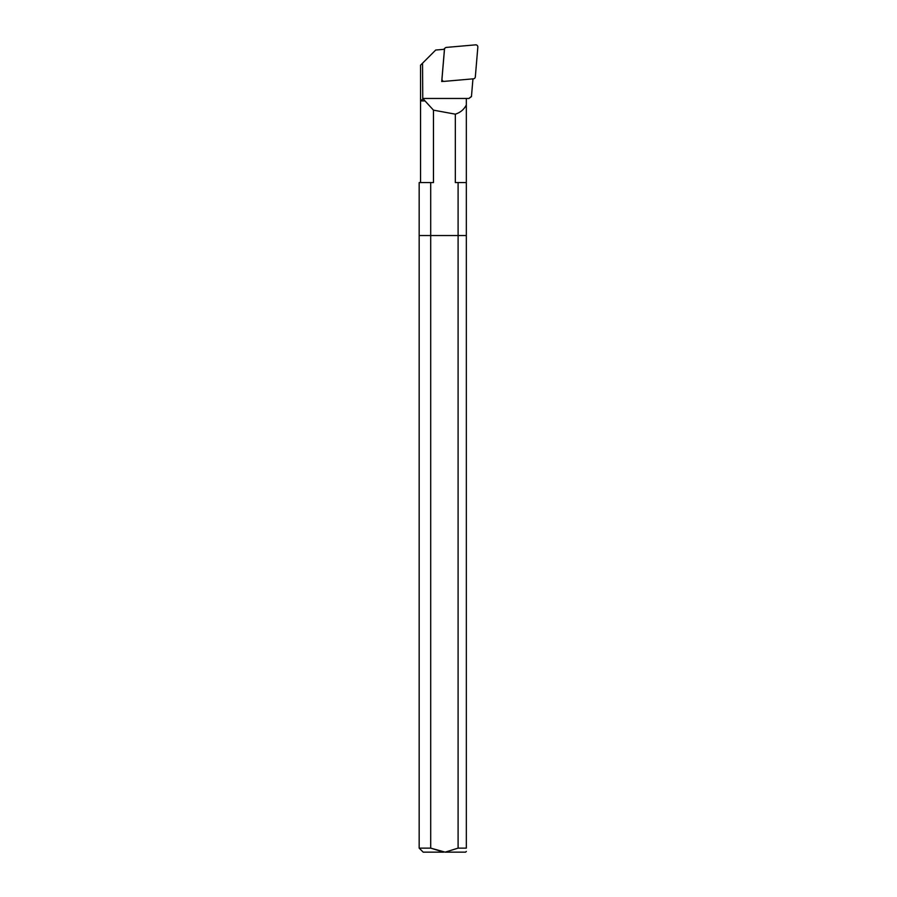 <?xml version="1.0" encoding="UTF-8"?>
<svg xmlns="http://www.w3.org/2000/svg" width="897" height="897" viewBox="0 0 897 897"><rect width="100%" height="100%" fill="white"/><g stroke="black" fill="none" stroke-linecap="round" stroke-linejoin="round"><path stroke-width="1.35" d="M445.114 47.989A2.119 2.086 85 0 0 444.486 49.324L441.974 79.071A2.119 2.086 85 0 0 444.239 81.369L473.437 78.813A2.119 2.086 85 0 0 475.332 76.884L477.832 47.149A2.119 2.086 85 0 0 475.578 44.85L446.381 47.406A2.119 2.086 85 0 0 445.114 47.989L443.757 49.335M458.098 182.562L458.098 235.541L419.168 235.541L419.168 182.562L433.475 182.562L433.475 110.152L455.328 114.166L455.328 182.562L466.328 182.562L466.328 98.468L468.94 98.468L471.452 96.584L472.954 78.858M466.328 851.432L465.61 852.15L445.147 852.15L458.098 848.125L466.328 848.125L466.328 235.541L458.098 235.541L458.098 848.125L445.147 852.15L430.706 848.125L430.706 235.541L466.328 235.541L466.328 182.562M419.168 848.125L430.706 848.125L443.656 852.15L423.193 852.15L419.168 848.125L419.168 235.541L430.706 235.541L430.706 182.562M433.475 110.152L422.767 98.468L422.532 63.216L435.707 50.041L444.452 49.279L441.728 81.504L443.679 81.335M422.767 98.468L466.328 98.468M470.308 97.246L471.452 96.584M422.98 98.995L420.558 100.913L424.55 100.913M455.328 114.166C460.352 112.562 464.018 109.49 466.328 104.96M470.364 97.246L468.94 98.468M422.532 63.216L420.558 65.189L422.532 63.216M466.328 848.125C466.328 852.442 466.328 852.442 466.328 848.125M441.84 80.281L442.883 81.01M420.558 182.562L420.558 65.189"/></g></svg>
